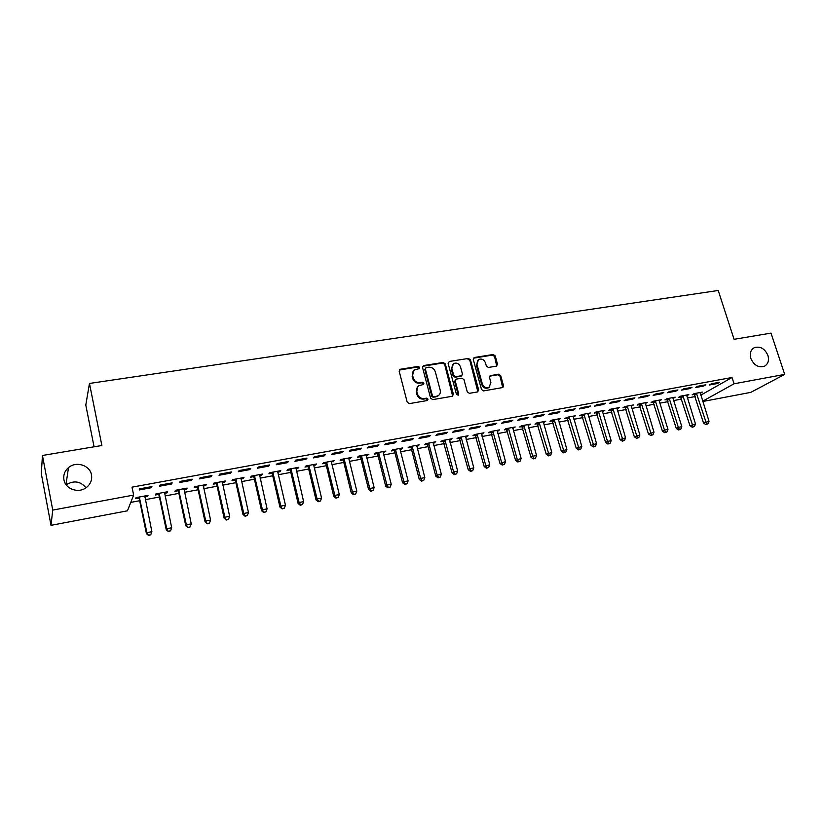 <?xml version="1.0" encoding="UTF-8"?>
<svg xmlns="http://www.w3.org/2000/svg" width="826" height="826" viewBox="0 0 826 826"><rect width="100%" height="100%" fill="white"/><g stroke="black" fill="none" stroke-linecap="round" stroke-linejoin="round"><path stroke-width="1.24" d="M419.691 367.415L418.214 366.414L400.414 369.243L399.175 371.215L407.197 402.179L409.335 403.625L427.197 400.558L428.054 399.154L426.567 398.153L424.265 398.545C420.93 398.772 418.668 397.234 417.471 393.961L416.789 391.379C416.273 388.922 416.985 387.012 418.906 385.68L423.397 384.482L423.862 383.243L422.375 382.231L420.083 382.614C416.758 382.82 414.487 381.292 413.299 378.029L412.628 375.469C412.122 373.063 412.804 371.194 414.673 369.862L419.247 368.633L419.691 367.415M419.102 368.716L417.657 366.992L399.288 370.038M427.414 400.507L427.476 399.701L425.989 398.7L423.697 399.092L424.265 398.545M423.242 384.565L423.294 383.801L421.818 382.799L419.525 383.171L420.083 382.614M750.834 358.443C753.973 365.298 758.485 367.9 764.391 366.248C768.108 364.09 769.274 360.477 767.922 355.428C764.752 348.551 760.209 345.97 754.293 347.694C750.658 349.852 749.512 353.435 750.834 358.443M63.932 479.751C65.347 489.24 78.914 493.762 86.575 487.371C90.633 484.005 92.264 479.844 91.479 474.888C90.013 465.296 76.126 460.856 68.506 467.609C64.717 470.923 63.199 474.971 63.932 479.751M496.405 366.145L497.52 364.235L495.208 355.903L493.163 354.499L474.413 357.482L473.267 359.403L481.506 389.5L483.571 390.905L502.848 387.518L503.509 385.742L500.68 375.593L498.636 374.188L490.138 375.696L489.498 377.461L490.892 382.51L489.137 387.249C486.049 388.365 483.788 387.27 482.343 383.945L476.912 364.152L478.564 359.537C481.661 358.35 483.964 359.434 485.44 362.779L486.349 366.052L488.403 367.456L496.405 366.145M700.799 395.148L732.032 377.492L132.015 487.154L133.636 495.084L127.462 510.809L51.005 525.336L52.74 510.086L133.636 495.084M732.032 377.492L734.066 383.78L784.7 374.395L750.793 392.371L702.792 401.498M51.005 525.336L41.3 473.659L42.446 455.477L101.877 445.493L89.466 383.45L718.217 290.484L734.077 339.321L770.988 333.126L784.7 374.395M42.446 455.477L52.74 510.086M445.266 363.863L443.18 362.449L423.738 365.536L422.53 367.487L430.625 398.184L432.741 399.608L452.245 396.274L453.433 394.291L445.266 363.863L444.677 364.442L442.591 363.027L422.654 366.3M449.303 361.468L468.394 358.443L470.459 359.847L478.688 389.975L477.542 391.937L469.375 393.331L467.299 391.927L463.954 379.609L461.879 378.194L456.427 379.093L455.26 381.054L458.719 393.919L458.254 395.179L456.437 394.312L448.126 363.409L449.303 361.468L468.394 358.443M89.466 383.45L85.79 405.05L94.071 446.804M703.711 386.041L705.889 384.782L697.578 386.31L695.42 387.57L703.711 386.041L703.453 385.236M686.695 395.83L688.832 394.621L680.665 396.139L678.611 397.337L680.82 396.924M675.844 391.173L677.96 389.913L669.463 391.483L667.367 392.732L675.844 391.173L675.596 390.357M655.338 400.858L664.486 430.109L667.966 429.417L659.241 400.982L661.419 399.722L653.087 401.281L651.095 402.469L653.345 402.045M647.367 396.418L649.412 395.169L640.728 396.759L638.705 398.008L647.367 396.418L647.119 395.582M631.188 406.185L633.428 404.946L624.91 406.526L622.99 407.714L625.292 407.29M618.261 401.766L620.233 400.527L611.354 402.159L609.412 403.398L618.261 401.766L618.013 400.93M598.478 411.451L607.513 441.394L611.147 440.681L602.536 411.565L604.828 410.274L596.124 411.895L594.276 413.072L596.63 412.639M588.515 407.249L590.404 406.01L581.318 407.672L579.449 408.911L588.515 407.249L588.257 406.402M573.254 416.996L575.608 415.715L566.719 417.378L564.943 418.555L567.338 418.101M558.087 412.845L559.894 411.616L550.612 413.32L548.825 414.559L558.087 412.845L557.839 411.988M543.322 422.582L545.738 421.281L536.652 422.974L534.959 424.151L537.406 423.686M526.957 418.575L528.692 417.347L519.182 419.092L517.489 420.32L526.957 418.575L526.72 417.708M512.729 428.291L515.207 426.97L505.904 428.704L504.304 429.871L506.803 429.396M495.125 424.44L496.756 423.211L487.03 424.998L485.43 426.226L495.125 424.44L494.877 423.562M481.444 434.135L483.984 432.793L474.475 434.559L472.957 435.715L475.518 435.24M462.539 430.439L464.078 429.221L454.124 431.048L452.607 432.266L462.539 430.439L462.302 429.551M449.437 440.103L452.039 438.74L442.323 440.547L440.888 441.704L443.51 441.218M429.179 436.582L430.625 435.364L420.434 437.243L419.019 438.451L429.179 436.582L428.942 435.674M416.696 446.216L419.371 444.832L409.417 446.68L408.085 447.826L410.77 447.32M395.024 442.87L396.366 441.662L385.928 443.583L384.617 444.78L395.024 442.87L394.797 441.951M378.504 452.441L386.95 485.099L391.214 484.263L383.202 452.514L385.938 451.058L375.747 452.958L374.519 454.094L377.265 453.577M360.043 449.303L361.272 448.115L350.575 450.077L349.388 451.264L360.043 449.303L359.816 448.373M344.101 458.853L352.444 491.945L356.801 491.078L348.902 458.915L351.711 457.439L341.283 459.38L340.157 460.505L342.966 459.979M324.205 455.9L325.31 454.713L314.355 456.726L313.281 457.914L324.205 455.9L323.978 454.961M308.872 465.42L317.091 498.945L321.562 498.057L313.777 465.472L316.668 463.964L305.992 465.957L304.97 467.072L307.85 466.535M287.479 462.663L288.46 461.486L277.226 463.551L276.276 464.728L287.479 462.663L287.252 461.713M272.797 472.142L280.892 506.121L285.466 505.213L277.804 472.183L279.838 471.76L280.768 470.655L269.834 472.689L268.935 473.794L271.888 473.246M249.824 469.591L250.681 468.435L239.158 470.552L238.342 471.708L249.824 469.591L249.607 468.631M240.944 479.018L243.195 478.605L244 477.511L232.787 479.596L232.023 480.691L235.049 480.123M211.208 476.705L211.931 475.549L200.119 477.727L199.438 478.873L211.208 476.705L211.002 475.724M203.175 486.07L205.643 485.616L206.314 484.532L194.833 486.669L194.193 487.753L197.29 487.175M171.601 483.995L172.18 482.859L160.058 485.079L159.521 486.215L171.601 483.995L171.395 483.003M164.457 493.298L167.141 492.802L167.688 491.728L155.907 493.917L155.412 494.991L158.582 494.392M130.766 502.394L139.677 500.721M145.283 499.668L159.397 497.025M165.014 495.972L178.87 493.37M184.508 492.317L198.106 489.766M203.743 488.703L217.104 486.194M222.752 485.141L235.875 482.683M241.522 481.62L254.408 479.204M260.076 478.14L272.725 475.766M278.393 474.702L290.814 472.379M296.493 471.316L308.687 469.023M314.376 467.96L326.353 465.709M332.042 464.646L343.812 462.436M349.501 461.373L361.055 459.204M366.754 458.131L378.112 456.004M383.811 454.94L394.962 452.844M400.662 451.77L411.616 449.726M417.326 448.652L428.085 446.629M433.795 445.565L444.357 443.583M450.077 442.509L460.454 440.557M466.174 439.494L476.365 437.574M482.085 436.51L492.1 434.631M497.82 433.557L507.66 431.709M513.38 430.635L523.044 428.828M528.764 427.754L538.263 425.968M543.983 424.894L553.306 423.149M559.026 422.076L568.195 420.362M573.915 419.288L582.919 417.595M588.639 416.521L597.487 414.869M603.197 413.795L611.89 412.164M617.6 411.09L626.149 409.49M631.859 408.416L640.253 406.846M645.963 405.772L654.202 404.224M659.912 403.16L668.017 401.642M673.717 400.569L681.677 399.072M687.377 398.008L695.203 396.542M144.736 496.984L147.534 496.457L148.009 495.394L136.073 497.613L135.65 498.677L138.861 498.078M151.416 487.712L151.922 486.576L139.635 488.837L139.181 489.963L151.416 487.712L151.21 486.71M183.94 489.663L186.511 489.178L187.12 488.104L175.494 490.272L174.916 491.346L178.055 490.758M191.539 480.329L192.19 479.183L180.213 481.382L179.614 482.518L191.539 480.329L191.322 479.338M222.173 482.529L224.527 482.085L225.271 480.99L213.924 483.107L213.222 484.201L216.278 483.623M230.64 473.122L231.435 471.966L219.757 474.114L219.014 475.27L230.64 473.122L230.423 472.152M259.488 475.559L261.625 475.167L262.503 474.062L251.424 476.117L250.598 477.221L253.582 476.664M268.77 466.112L269.689 464.935L258.311 467.031L257.433 468.197L268.77 466.112L268.543 465.152M295.894 468.765L297.835 468.404L298.826 467.289L288.016 469.302L287.066 470.417L289.978 469.87M305.95 459.266L307.004 458.079L295.904 460.123L294.892 461.3L305.95 459.266L305.734 458.316M326.59 462.116L334.871 495.424L339.29 494.547L331.443 462.168L334.293 460.681L323.74 462.643L322.667 463.768L325.516 463.241M342.232 452.586L343.399 451.399L332.579 453.381L331.443 454.568L342.232 452.586L342.005 451.646M366.145 455.653L368.923 454.228L358.618 456.148L357.441 457.284L360.219 456.757M377.637 446.071L378.928 444.863L368.355 446.804L367.105 448.002L377.637 446.071L377.41 445.142M395.406 449.292L403.904 481.744L408.116 480.908L400.052 449.365L402.747 447.929L392.68 449.798L391.4 450.944L394.116 450.438M412.205 439.7L413.599 438.492L403.284 440.392L401.921 441.6L412.205 439.7L411.967 438.792M433.165 443.149L435.798 441.765L425.968 443.603L424.585 444.749L427.238 444.254M445.957 433.495L447.444 432.277L437.377 434.125L435.911 435.343L445.957 433.495L445.72 432.597M465.534 437.109L468.105 435.746L458.492 437.543L457.015 438.699L459.607 438.214M478.925 427.424L480.515 426.195L470.675 428.002L469.116 429.231L478.925 427.424L478.688 426.536M497.169 431.203L499.678 429.861L490.283 431.616L488.713 432.772L491.253 432.308M511.129 421.497L512.812 420.269L503.199 422.034L501.547 423.253L511.129 421.497L510.891 420.62M523.849 425.359L532.708 456.22L536.539 455.456L528.124 425.462L530.55 424.11L521.361 425.824L519.709 426.99L522.187 426.526M542.61 415.695L544.375 414.466L534.99 416.19L533.245 417.419L542.61 415.695L542.362 414.838M558.366 419.773L560.751 418.483L551.768 420.155L550.033 421.332L552.449 420.878M573.378 410.037L575.237 408.798L566.047 410.481L564.22 411.72L573.378 410.037L573.13 409.18M587.967 414.249L590.301 412.979L581.504 414.621L579.687 415.798L582.062 415.354M603.465 404.492L605.406 403.253L596.424 404.905L594.513 406.144L603.465 404.492L603.217 403.656M616.939 408.849L619.201 407.59L610.6 409.2L608.71 410.377L611.033 409.944M632.902 399.082L634.905 397.833L626.118 399.443L624.136 400.693L632.902 399.082L632.644 398.246M645.282 403.553L647.501 402.324L639.076 403.893L637.125 405.081L639.396 404.657M661.688 393.775L663.763 392.526L655.173 394.105L653.118 395.355L661.688 393.775L661.43 392.959M669.184 398.277L678.352 427.362L681.801 426.681L673.045 398.411L675.203 397.161L666.954 398.7L664.93 399.887L667.15 399.474M689.855 388.592L692.002 387.342L683.598 388.881L681.471 390.14L689.855 388.592L689.596 387.776M700.211 393.3L702.327 392.102L694.243 393.61L692.157 394.807L694.336 394.394M717.422 383.522L719.632 382.262L711.403 383.77L709.214 385.03L717.422 383.522L717.164 382.717M702.699 401.188L734.066 383.78M85.997 487.794C80.452 481.176 73.844 480.185 66.173 484.821M147.534 496.457L147.338 495.517M167.141 492.802L166.945 491.862M186.511 489.178L186.315 488.259M205.643 485.616L205.437 484.686M224.527 482.085L224.331 481.176M243.195 478.605L242.989 477.696M261.625 475.167L261.419 474.258M279.838 471.76L279.632 470.861M297.835 468.404L297.628 467.516M315.615 465.09L315.408 464.202M333.188 461.806L332.971 460.929M350.554 458.564L350.338 457.687M367.715 455.363L367.498 454.496M384.668 452.194L384.451 451.337M401.436 449.065L401.219 448.208M418.008 445.978L417.791 445.121M434.393 442.922L434.166 442.075M450.583 439.897L450.366 439.05M466.597 436.902L466.37 436.066M482.425 433.949L482.208 433.123M498.088 431.027L497.861 430.201M513.565 428.136L513.338 427.321M528.877 425.276L528.65 424.471M544.024 422.458L543.787 421.642M558.995 419.66L558.768 418.854M573.812 416.893L573.574 416.097M588.463 414.156L588.226 413.361M602.959 411.451L602.722 410.667M617.301 408.777L617.063 407.992M631.487 406.134L631.25 405.349M645.529 403.511L645.292 402.737M659.416 400.92L659.179 400.145L659.241 400.982M673.159 398.349L672.973 397.75M413.527 370.884L412.628 375.469M419.525 383.171C416.19 383.378 413.94 381.849 412.742 378.597L412.071 376.036M417.78 386.64L416.789 391.379M423.697 399.092C420.362 399.309 418.101 397.781 416.903 394.508L416.232 391.937M452.648 396.139L444.677 364.442M426.195 367.611L425.349 368.985L432.463 395.902L433.939 396.903L438.038 395.871C440.01 394.539 440.723 392.629 440.196 390.13L435.312 371.793C434.125 368.561 431.884 367.043 428.591 367.229L426.195 367.611M425.462 368.097L425.349 368.985M438.513 395.54L433.361 397.44L431.874 396.439L424.781 369.563M477.882 391.834L469.839 360.425L467.774 359.021M455.477 379.681L454.651 381.612L458.11 394.456L458.719 393.919M458.048 395.262L458.11 394.456M460.505 366.889C459.008 363.492 456.664 362.407 453.495 363.647L451.822 368.293L453.711 375.314L455.797 376.739L461.765 375.644L462.405 373.889L460.505 366.889M452.565 364.452L451.822 368.293M461.569 375.83L455.188 377.296L453.102 375.882L451.213 368.871M477.676 360.281L476.912 364.152M489.343 387.126L488.486 387.797C485.409 388.912 483.148 387.807 481.703 384.503L476.282 364.731M502.673 387.6L500.019 376.15L497.985 374.746L489.653 376.181M496.725 366.063L494.557 356.481L492.523 355.087L473.391 358.185M138.272 497.211L139.326 499.007L146.419 533.606L146.894 532.667L151.881 531.686L144.798 495.992M139.305 497.015L146.894 532.667L148.566 535.516L150.755 534.752L148.752 535.145M151.881 531.686L150.755 534.752M148.566 535.516L146.419 533.606M157.993 493.535L159.046 495.321L166.212 529.673L166.759 528.733L171.684 527.762L164.519 492.317M159.098 493.329L166.759 528.733L168.37 531.572L170.559 530.808L168.597 531.201M171.684 527.762L170.559 530.808M168.37 531.572L166.212 529.673M177.466 489.901L178.519 491.676L185.767 525.801L186.377 524.851L191.25 523.88L183.991 488.682M178.633 489.684L186.377 524.851L187.925 527.68L190.125 526.916L188.183 527.298M191.25 523.88L190.125 526.916M187.925 527.68L185.767 525.801M196.702 486.318L197.744 488.083L205.075 521.97L205.757 521.01L210.558 520.05L203.227 485.099M197.941 486.091L205.757 521.01L207.243 523.829L209.443 523.065L207.522 523.447M210.558 520.05L209.443 523.065M207.243 523.829L205.075 521.97M215.7 482.776L216.742 484.532L224.135 518.181L224.889 517.221L229.638 516.271L222.225 481.568M217.001 482.539L224.889 517.221L226.314 520.029L228.523 519.275L226.623 519.647M229.638 516.271L228.523 519.275M226.314 520.029L224.135 518.181M234.47 479.286L235.503 481.031L242.968 514.443L243.784 513.473L248.471 512.543L240.986 478.068M235.823 479.028L243.784 513.473L245.157 516.281L247.356 515.517L245.487 515.889M248.471 512.543L247.356 515.517M245.157 516.281L242.968 514.443M253.004 475.828L254.036 477.562L261.574 510.757L262.451 509.776L267.077 508.857L259.519 474.609M254.418 475.559L262.451 509.776L263.762 512.574L265.972 511.81L264.124 512.182M267.077 508.857L265.972 511.81M263.762 512.574L261.574 510.757M271.32 472.42L272.343 474.134L279.952 507.112L280.892 506.121L282.151 508.909L284.35 508.155L282.523 508.517M277.804 472.183L277.825 471.202M285.466 505.213L284.35 508.155M282.151 508.909L279.952 507.112M289.41 469.044L290.432 470.758L298.103 503.509L299.105 502.507L303.617 501.619L295.915 467.836M290.938 468.755L299.105 502.507L300.716 504.903L300.313 505.295L302.512 504.541L300.716 504.903M303.617 501.619L302.512 504.541M300.313 505.295L298.103 503.509M307.282 465.709L308.305 467.413L316.038 499.947L317.091 498.945L318.671 501.32L318.247 501.723L320.457 500.969L318.671 501.32M313.777 465.472L313.787 464.501M321.562 498.057L320.457 500.969M318.247 501.723L316.038 499.947M324.948 462.426L325.971 464.109L333.756 496.436L334.871 495.424L336.419 497.789L335.975 498.192L338.185 497.438L336.419 497.789M331.443 462.168L331.453 461.207M339.29 494.547L338.185 497.438M335.975 498.192L333.756 496.436M342.408 459.173L343.42 460.846L351.267 492.957L352.444 491.945L353.962 494.299L353.497 494.702L355.707 493.948L353.962 494.299M348.902 458.915L348.902 457.955M356.801 491.078L355.707 493.948M353.497 494.702L351.267 492.957M359.661 455.952L360.663 457.625L368.572 489.519L369.8 488.496L374.106 487.65L366.145 454.744M361.406 455.632L369.8 488.496L371.297 490.85L370.802 491.253L373.011 490.51L371.297 490.85M374.106 487.65L373.011 490.51M370.802 491.253L368.572 489.519M376.708 452.782L377.709 454.434L385.68 486.132L386.95 485.099L388.416 487.443L387.91 487.846L390.12 487.103L388.416 487.443M383.202 452.514L383.192 451.574M391.214 484.263L390.12 487.103M387.91 487.846L385.68 486.132M393.558 449.633L394.56 451.285L402.572 482.776L403.904 481.744L405.349 484.067L404.812 484.48L407.032 483.737L405.349 484.067M400.052 449.365L400.042 448.425M408.116 480.908L407.032 483.737M404.812 484.48L402.572 482.776M410.223 446.536L411.214 448.177L419.278 479.462L420.661 478.419L424.822 477.593L416.696 445.328M412.112 446.185L420.661 478.419L422.076 480.742L421.518 481.155L423.738 480.412L422.076 480.742M424.822 477.593L423.738 480.412M421.518 481.155L419.278 479.462M426.681 443.469L427.682 445.09L435.798 476.189L437.222 475.136L441.332 474.33L433.154 442.261M428.622 443.108L437.222 475.136L438.616 477.449L438.038 477.862L440.258 477.118L438.616 477.449M441.332 474.33L440.258 477.118M438.038 477.862L435.798 476.189M442.963 440.434L452.121 472.947L453.598 471.894L457.656 471.088L449.427 439.225M444.946 440.062L453.598 471.894L454.961 474.196L454.362 474.609L456.582 473.876L454.961 474.196M457.656 471.088L456.582 473.876M454.362 474.609L452.121 472.947M459.06 437.429L468.259 469.746L469.777 468.693L473.794 467.898L465.513 436.231M461.094 437.057L469.777 468.693L471.119 470.975L470.51 471.398L472.72 470.655L471.119 470.975M473.794 467.898L472.72 470.655M470.51 471.398L468.259 469.746M474.971 434.466L484.212 466.576L489.746 464.728L481.424 433.268M477.046 434.084L485.781 465.523L487.092 467.795L486.462 468.218L488.682 467.485L487.092 467.795M489.746 464.728L488.682 467.485M486.462 468.218L484.212 466.576M490.706 431.533L499.988 463.448L505.522 461.61L497.149 430.336M492.823 431.141L501.599 462.384L502.889 464.656L502.239 465.079L504.459 464.346L502.889 464.656M505.522 461.61L504.459 464.346M502.239 465.079L499.988 463.448M506.266 428.632L515.579 460.35L521.123 458.513L512.698 427.434M508.424 428.24L517.241 459.287L518.511 461.548L517.84 461.971L520.06 461.238L518.511 461.548M521.123 458.513L520.06 461.238M517.84 461.971L515.579 460.35M521.65 425.772L531.004 457.294L532.708 456.22L533.947 458.471L533.266 458.895L535.485 458.162L533.947 458.471M528.124 425.462L528.082 424.574M536.539 455.456L535.485 458.162M533.266 458.895L531.004 457.294M536.869 422.933L546.254 454.269L551.799 452.441L543.291 421.735M539.11 422.52L549.218 455.436L548.526 455.859L550.736 455.126L549.218 455.436M551.799 452.441L550.736 455.126M548.526 455.859L546.254 454.269M551.923 420.124L561.339 451.275L566.873 449.447L558.335 418.937M554.194 419.701L564.323 452.421L563.611 452.855L565.831 452.121L564.323 452.421M566.873 449.447L565.831 452.121M563.611 452.855L561.339 451.275M566.812 417.357L576.259 448.311L581.793 446.494L573.213 416.159M569.114 416.923L579.263 449.447L578.53 449.881L580.75 449.158L579.263 449.447M581.793 446.494L580.75 449.158M578.53 449.881L576.259 448.311M581.535 414.611L591.024 445.39L596.548 443.572L587.926 413.423M583.879 414.177L594.039 446.515L593.295 446.938L595.505 446.216L594.039 446.515M596.548 443.572L595.505 446.216M593.295 446.938L591.024 445.39M596.104 411.906L605.613 442.488L607.513 441.394L608.648 443.603L607.884 444.037L610.104 443.314L608.648 443.603M602.536 411.565L602.484 410.708M611.147 440.681L610.104 443.314M607.884 444.037L605.613 442.488M610.528 409.242L620.058 439.628L625.581 437.821L616.888 408.023M612.923 408.767L623.103 440.723L622.329 441.156L624.539 440.434L623.103 440.723M625.581 437.821L624.539 440.434M622.329 441.156L620.058 439.628M624.797 406.599L634.337 436.789L639.861 434.982L631.136 405.37M627.213 406.103L637.404 437.873L636.619 438.317L638.828 437.594L637.404 437.873M639.861 434.982L638.828 437.594M636.619 438.317L634.337 436.789M638.921 403.986L648.472 433.991L653.986 432.184L645.23 402.747M641.348 403.47L651.549 435.065L650.743 435.498L652.953 434.786L651.549 435.065M653.986 432.184L652.953 434.786M650.743 435.498L648.472 433.991M652.881 401.405L662.452 431.213L664.486 430.109L665.549 432.277L664.734 432.71L666.933 431.998L665.549 432.277M667.966 429.417L666.933 431.998M664.734 432.71L662.452 431.213M666.706 398.844L676.288 428.467L678.352 427.362L679.395 429.52L678.569 429.954L680.769 429.241L679.395 429.52M673.045 398.411L672.983 397.574M681.801 426.681L680.769 429.241M678.569 429.954L676.288 428.467M680.376 396.304L689.978 425.751L695.482 423.965L686.633 395.024M682.875 395.726L693.097 426.794L692.26 427.228L694.46 426.515L693.097 426.794M695.482 423.965L694.46 426.515M692.26 427.228L689.978 425.751M693.912 393.806L703.525 423.067L709.028 421.281L700.149 392.505M696.432 393.207L706.653 424.089L705.807 424.533L708.006 423.821L706.653 424.089M709.028 421.281L708.006 423.821M705.807 424.533L703.525 423.067M417.657 366.992L418.214 366.414M425.989 398.7L426.567 398.153M421.818 382.799L422.375 382.231M412.742 378.597L413.299 378.029M416.903 394.508L417.471 393.961M399.877 369.821L400.414 369.243M452.824 394.828L453.433 394.291M423.18 366.114L423.738 365.536M442.591 363.027L443.18 362.449M431.874 396.439L432.463 395.902M433.361 397.44L433.939 396.903M435.756 397.027L436.345 396.49M469.839 360.425L470.459 359.847M478.058 390.522L478.688 389.975M454.651 381.612L455.26 381.054M453.102 375.882L453.711 375.314M455.188 377.296L455.797 376.739M460.629 376.398L461.238 375.84M481.703 384.503L482.343 383.945M489.983 376.078L490.623 375.52M497.985 374.746L498.636 374.188M500.019 376.15L500.68 375.593M502.838 386.279L503.509 385.742M473.783 358.071L474.413 357.482M492.523 355.087L493.163 354.499M494.557 356.481L495.208 355.903M496.87 364.813L497.52 364.235M139.036 498.326L139.48 497.273M139.326 499.007L139.77 497.954M158.757 494.65L159.273 493.576M159.046 495.321L159.552 494.258M178.23 491.016L178.808 489.942M178.519 491.676L179.097 490.613M197.455 487.423L198.106 486.338M197.744 488.083L198.395 487.01M216.453 483.871L217.166 482.787M216.742 484.532L217.455 483.447M235.214 480.371L235.999 479.276M235.503 481.031L236.288 479.937M253.747 476.912L254.594 475.807M254.036 477.562L254.883 476.468M272.053 473.494L272.962 472.389M272.343 474.134L273.251 473.04M290.143 470.108L291.113 469.003M290.432 470.758L291.402 469.643M308.015 466.773L309.038 465.657M308.305 467.413L309.327 466.298M325.681 463.479L326.755 462.353M325.971 464.109L327.044 462.994M343.131 460.216L344.266 459.091M343.42 460.846L344.556 459.721M360.384 456.995L361.571 455.869M360.663 457.625L361.86 456.499M377.43 453.815L378.669 452.679M377.709 454.434L378.958 453.309M394.281 450.666L395.571 449.53M394.56 451.285L395.86 450.149M410.935 447.558L412.277 446.412M411.214 448.177L412.556 447.031M427.393 444.481L428.787 443.335M427.682 445.09L429.076 443.954M443.676 441.445L445.111 440.289M443.954 442.055L445.4 440.898M459.762 438.441L461.249 437.284M460.051 439.04L461.538 437.894M475.673 435.467L477.201 434.311M475.962 436.066L477.49 434.91M491.408 432.535L492.977 431.368M491.687 433.123L493.267 431.967M506.968 429.623L508.579 428.457M507.247 430.222L508.868 429.055M522.352 426.753L524.004 425.586M522.631 427.341L524.293 426.175M537.561 423.914L539.264 422.736M537.84 424.502L539.543 423.325M552.615 421.105L554.349 419.928M552.893 421.683L554.628 420.517M567.493 418.317L569.269 417.14M567.772 418.906L569.558 417.729M582.216 415.571L584.034 414.394M582.495 416.149L584.312 414.972M596.785 412.855L598.633 411.668M597.064 413.423L598.912 412.246M611.188 410.161L613.078 408.984M611.467 410.728L613.357 409.551M625.437 407.497L627.368 406.32M625.716 408.065L627.646 406.888M639.541 404.864L641.503 403.677M639.82 405.432L641.781 404.244M653.5 402.262L655.493 401.075M653.779 402.82L655.772 401.632M667.305 399.681L669.328 398.493M667.584 400.238L669.607 399.051M680.965 397.13L683.03 395.943M681.243 397.688L683.308 396.49M694.49 394.611L696.576 393.413M694.769 395.158L696.855 393.961M65.977 484.563L68.506 467.609M753.395 348.211L754.293 347.694M399.299 370.017L399.805 369.47M437.45 396.418L438.038 395.871M461.156 376.212L461.765 375.644M488.486 387.797L489.137 387.249"/></g></svg>
